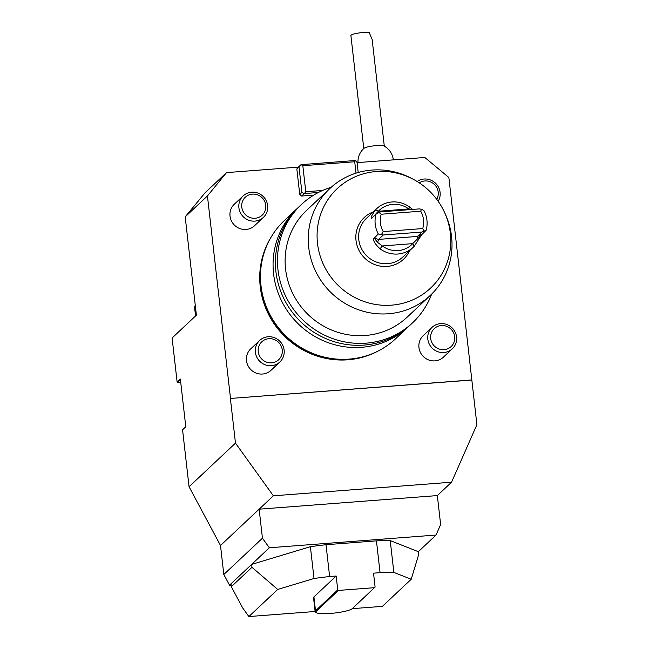 <?xml version="1.0" encoding="UTF-8"?>
<svg xmlns="http://www.w3.org/2000/svg" width="649" height="649" viewBox="0 0 649 649"><rect width="100%" height="100%" fill="white"/><g stroke="black" fill="none" stroke-linecap="round" stroke-linejoin="round"><path stroke-width="0.97" d="M352.261 608.657L382.383 606.361L411.223 579.249L393.854 572.402L390.227 540.593L418.337 551.682L436.031 535.044L440.639 524.595L437.337 495.576L451.558 482.207L476.901 424.697L448.865 177.51L424.835 157.472L357.08 162.639M329.895 188.47L306.766 210.203A73.345 70.579 46.8 0 0 305.574 311.982A73.345 70.579 46.8 0 0 407.239 317.093L430.36 295.36A73.345 70.579 -133.2 0 1 328.694 290.249A73.345 70.579 -133.2 0 1 329.895 188.47A73.345 70.579 -133.2 0 1 371.934 170.062A73.345 70.579 -133.2 0 1 412.756 179.01L414.273 179.838A68.21 65.63 46.8 0 0 376.315 171.523A68.21 65.63 46.8 0 0 318.764 250.79A68.21 65.63 46.8 0 0 406.006 302.393A68.21 65.63 46.8 0 0 444.192 211.671A68.21 65.63 46.8 0 0 414.273 179.838M444.192 211.671L444.93 213.237A73.345 70.579 -133.2 0 1 430.36 295.36M298.207 207.542A81.166 78.107 46.8 0 0 297.023 208.629A81.166 78.107 46.8 0 0 295.701 321.263A81.166 78.107 46.8 0 0 408.205 326.918A81.166 78.107 46.8 0 0 409.365 325.806M408.205 326.918L395.622 338.746A81.166 78.107 -133.2 0 1 349.089 359.116A81.166 78.107 -133.2 0 1 303.919 349.219A81.166 78.107 -133.2 0 1 268.313 311.333A81.166 78.107 -133.2 0 1 284.44 220.457L297.023 208.629M373.289 211.882A28.661 27.582 46.8 0 0 356.017 240.471A28.661 27.582 46.8 0 0 379.762 266.009A28.661 27.582 46.8 0 0 409.673 250.595M331.193 187.277A81.166 78.107 46.8 0 0 301.412 204.5A81.166 78.107 46.8 0 0 300.089 317.142A81.166 78.107 46.8 0 0 412.594 322.788A81.166 78.107 46.8 0 0 431.634 294.135M301.412 204.5L299.367 206.431A81.166 78.107 46.8 0 0 298.045 319.065A81.166 78.107 46.8 0 0 410.541 324.719L412.594 322.788M378.302 350.931A80.736 77.685 -133.2 0 1 347.872 359.797A80.736 77.685 -133.2 0 1 272.223 320.898A80.736 77.685 -133.2 0 1 271.201 236.982M422.702 228.562L423.919 231.125L422.093 232.026L383.291 234.987L378.294 233.956L374.27 238.183L377.58 242.361L382.285 245.955A23.615 22.723 46.8 0 0 412.707 243.635L426.125 230.306A26.56 25.562 46.8 0 0 426.945 220.246A26.56 25.562 46.8 0 0 423.87 210.479L421.428 209.286L420.722 211.209L381.214 214.227A22.139 21.303 46.8 0 0 383.194 231.579L422.702 228.562A22.139 21.303 46.8 0 0 420.722 211.209M381.58 234.354L383.194 231.579M381.214 214.227L379.089 212.515L380.655 211.858L419.457 208.897L421.428 209.286M371.553 218.462L376.031 214.129L379.089 212.515M376.031 214.129A26.56 25.562 46.8 0 0 378.294 233.956M371.95 217.967C370.133 218.599 371.342 215.874 375.601 209.781A26.56 25.562 -133.2 0 1 376.745 208.637L366.458 218.307A26.56 25.562 46.8 0 0 358.783 239.635A26.56 25.562 46.8 0 0 375.933 261.896A26.56 25.562 46.8 0 0 402.842 257.02L413.129 247.35A26.56 25.562 -133.2 0 1 380.046 248.818C374.497 243.553 372.558 239.879 374.213 237.794M422.093 232.026L417.404 236.431L422.045 234.143L414.265 246.206A26.56 25.562 -133.2 0 1 413.129 247.35M376.745 208.637A26.56 25.562 -133.2 0 1 409.819 207.169L412.61 209.416M426.125 230.306L423.919 231.125M383.291 234.987L378.61 239.392L377.58 242.361M374.27 238.183L378.61 239.392L417.404 236.431L417.112 239.343M410.079 209.611L408.748 208.937A23.615 22.723 46.8 0 0 378.335 211.258L371.982 218.105M414.265 246.206L412.707 243.635L382.285 245.955L380.046 248.818M375.601 209.781L378.335 211.258L408.748 208.937L409.819 207.169M338.389 590.436L316.144 611.342A18.594 3.099 173.5 0 0 316.095 612.551A18.594 3.099 173.5 0 0 334.138 613.086A18.594 3.099 173.5 0 0 352.358 608.575L375.106 587.045L373.524 573.164L380.063 572.669L376.444 540.86L326.001 544.714L329.627 576.515L336.166 576.02L313.921 596.926A19.186 3.196 173.5 0 0 313.54 597.672L315.122 611.553A19.186 3.196 -6.5 0 1 315.503 610.806L337.748 589.9L338.389 590.436L374.603 587.669M316.095 612.551L315.455 612.056A19.186 3.196 -6.5 0 1 315.122 611.553M337.748 589.9L336.166 576.02M393.854 572.402A115.108 19.194 173.5 0 0 380.063 572.669M390.227 540.593A115.108 19.194 173.5 0 0 376.444 540.86M251.966 567.299L277.707 589.446L248.867 616.55L242.758 608.056L231.32 586.704L251.966 567.299L251.642 564.403L310.392 546.685L314.011 578.494L277.707 589.446M326.001 544.714A115.108 19.194 173.5 0 0 310.392 546.685M329.627 576.515A115.108 19.194 173.5 0 0 314.011 578.494M418.337 551.682L418.67 554.571L411.223 579.249M185.192 216.847L205.222 192.631L226.517 172.61L207.437 195.941L185.192 216.847L196.396 315.163L172.099 337.991L177.128 382.091L180.349 379.065L185.784 426.774L182.564 429.8L189.054 486.758L220.506 545.485L223.808 574.503L229.527 585.187L230.995 583.808L231.32 586.704M230.995 583.808L269.335 547.772L436.031 535.044M248.867 616.55L315.114 611.496M195.3 305.557L194.449 306.36L195.544 315.958M384.305 146.187L372.145 39.459L369.167 32.45A10.327 1.72 173.5 0 0 354.727 33.789A10.327 1.72 173.5 0 0 350.906 35.59L363.781 148.532M437.337 495.576L259.138 509.173L262.447 538.191L269.335 547.772M177.128 382.091L180.747 382.61M223.808 574.503L262.447 538.191M229.527 585.187L231.174 585.422M393.294 159.881A17.71 17.71 0 0 0 383.997 146.017A10.327 1.72 173.5 0 0 367.618 146.925A10.327 1.72 173.5 0 0 364.04 148.297A17.71 17.71 0 0 0 357.988 162.575M220.506 545.485L273.359 495.804L235.473 443.129L230.379 398.462L471.807 380.03M451.558 482.207L273.359 495.804M419.278 182.864A12.315 11.852 -133.2 0 1 434.295 184.365A12.315 11.852 -133.2 0 1 436.753 199.324M246.052 196.59A12.315 11.852 -133.2 0 1 265.66 204.613A12.315 11.852 -133.2 0 1 249.573 217.366A12.315 11.852 -133.2 0 1 246.052 196.59M281.999 353.916A12.315 11.852 -133.2 0 1 262.018 359.311A12.315 11.852 -133.2 0 1 266.682 339.078A12.315 11.852 -133.2 0 1 281.999 353.916M454.43 335.273A12.315 11.852 -133.2 0 1 439.219 349.057A12.315 11.852 -133.2 0 1 434.4 328.491A12.315 11.852 -133.2 0 1 454.43 335.273M189.054 486.758L235.473 443.129M417.137 181.501A14.757 14.197 -133.2 0 1 435.406 183.091A14.757 14.197 -133.2 0 1 438.189 201.312M244.04 195.146A14.757 14.197 -133.2 0 1 264.021 197.361A14.757 14.197 -133.2 0 1 263.389 217.399A14.757 14.197 -133.2 0 1 242.929 216.377A14.757 14.197 -133.2 0 1 243.172 195.893A14.757 14.197 -133.2 0 1 244.04 195.146M283.848 355.003A14.757 14.197 -133.2 0 1 279.857 361.98A14.757 14.197 -133.2 0 1 259.405 360.949A14.757 14.197 -133.2 0 1 259.641 340.474A14.757 14.197 -133.2 0 1 276.823 338.859A14.757 14.197 -133.2 0 1 283.848 355.003M456.271 335.265A14.757 14.197 -133.2 0 1 452.304 348.813A14.757 14.197 -133.2 0 1 431.853 347.791A14.757 14.197 -133.2 0 1 432.088 327.307A14.757 14.197 -133.2 0 1 446.228 324.305A14.757 14.197 -133.2 0 1 456.271 335.265M226.517 172.61L298.378 167.126L300.99 164.668A36.604 6.101 -6.5 0 1 301.079 164.643L355.547 160.49A36.604 6.101 -6.5 0 1 355.603 160.498L357.072 162.526L358.207 172.496M301.079 164.643L302.823 165.714L354.719 161.755L355.547 160.49M322.642 190.457L305.784 191.739L302.823 165.714M354.719 161.755L356.017 173.145M305.784 191.739L304.381 193.556L318.391 192.485M471.928 379.925L230.379 398.462M207.437 195.941L230.5 398.348M298.378 167.126L296.844 168.991L299.749 194.44L301.671 196.039L313.718 195.122M243.172 195.893L234.289 204.24A14.757 14.197 46.8 0 0 230.022 216.093A14.757 14.197 46.8 0 0 239.554 228.464A14.757 14.197 46.8 0 0 254.505 225.747L263.389 217.399M432.088 327.307L423.213 335.655A14.757 14.197 46.8 0 0 418.946 347.507A14.757 14.197 46.8 0 0 428.47 359.879A14.757 14.197 46.8 0 0 443.429 357.161L452.304 348.813M259.641 340.474L250.765 348.821A14.757 14.197 46.8 0 0 246.498 360.674A14.757 14.197 46.8 0 0 256.022 373.037A14.757 14.197 46.8 0 0 270.974 370.328L279.857 361.98M300.99 164.668L296.844 168.991M299.749 194.44L301.907 192.404L299.011 166.955M304.381 193.556A36.604 6.101 -6.5 0 0 304.284 193.58L301.907 192.404M304.284 193.58L301.671 196.039M368.161 355.222A80.581 77.539 -133.2 0 1 347.969 359.53A80.581 77.539 -133.2 0 1 266.293 246.847M315.414 354.435A80.581 77.539 -133.2 0 1 263.818 299.538M303.919 349.219L303.756 349.13A80.622 77.572 -133.2 0 1 268.394 311.504L268.313 311.333M313.921 596.926L315.503 610.806L316.144 611.342M180.373 379.316L177.38 382.123"/></g></svg>

